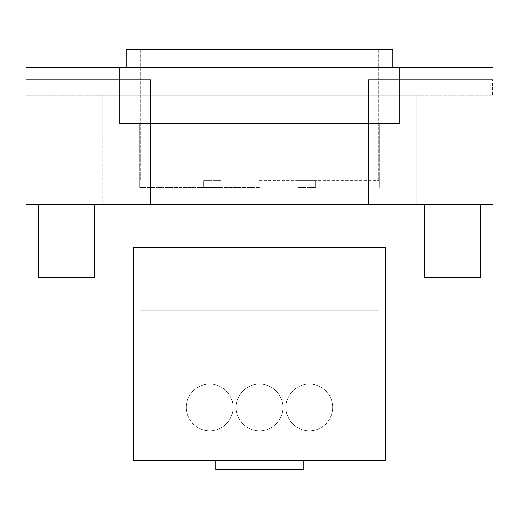 <?xml version="1.0" encoding="UTF-8"?>
<svg xmlns="http://www.w3.org/2000/svg" width="519" height="519" viewBox="0 0 519 519"><rect width="100%" height="100%" fill="white"/><g stroke="black" fill="none" stroke-linecap="round" stroke-linejoin="round"><path stroke-width="0.39" stroke-dasharray="2.6 1.95" d="M493.05 79.757L493.05 204.317L25.95 204.317L25.95 79.757L119.37 79.757L119.37 67.301L399.63 67.301L119.37 67.301L119.37 123.353L399.63 123.353L119.37 123.353L119.37 67.301L399.63 67.301L119.37 67.301L119.37 123.353L399.63 123.353L399.63 67.301L119.37 67.301L399.63 67.301L119.37 67.301L119.37 123.353L119.37 67.301L399.63 67.301L119.37 67.301L119.37 123.353L399.63 123.353L399.63 67.301L399.63 79.757L492.479 79.757L399.63 79.757L399.63 67.301L399.63 123.353L119.37 123.353L119.37 67.301L399.63 67.301L399.63 123.353L119.37 123.353L399.63 123.353L399.63 67.301L399.63 123.353L119.37 123.353L119.37 67.301L119.37 79.757L25.95 79.757L25.95 67.301L493.05 67.301L493.05 79.757L368.49 79.757L493.05 79.757L368.49 79.757L368.49 204.317L416.264 204.317L150.51 204.317L368.49 204.317L368.49 95.327L368.49 204.317L368.49 95.327L150.51 95.327L150.51 204.317L102.73 204.317L150.51 204.317L150.51 95.327L102.73 95.327L492.479 95.327L492.479 79.757L492.479 95.327L493.05 95.327L102.73 95.327L102.73 204.317L131.826 204.317L102.73 204.317L102.736 95.327L416.264 95.327L416.264 204.317L387.174 204.317L416.264 204.317L416.264 95.327L399.63 95.327L399.63 123.353L399.63 67.301L399.63 123.353L119.37 123.353L399.63 123.353L119.37 123.353L399.63 123.353L119.37 123.353L399.63 123.353L119.37 123.353L399.63 123.353L387.174 123.353L399.63 123.353L399.63 95.327L416.264 95.327L368.49 95.327L368.49 204.317M38.406 204.317L38.406 277.185L38.406 204.317L38.406 277.185L38.406 204.317L94.458 204.317L38.406 204.317L94.458 204.317L38.406 204.317L94.458 204.317L38.406 204.317L38.406 277.185L94.458 277.185L38.406 277.185L94.458 277.185L38.406 277.185L94.458 277.185L94.458 204.317M480.594 204.317L480.594 277.185L480.594 204.317L480.594 277.185L480.594 204.317L424.542 204.317L480.594 204.317L424.542 204.317L480.594 204.317L424.542 204.317L480.594 204.317L480.594 277.185L424.542 277.185L480.594 277.185L424.542 277.185L480.594 277.185L424.542 277.185L424.542 204.317M25.95 95.327L25.95 79.757L150.51 79.757L25.95 79.757L25.95 95.327L102.73 95.327L25.95 95.327M119.364 95.327L119.364 123.353L119.364 95.327M131.826 123.353L131.826 204.317L131.826 123.353L119.364 123.353L131.826 123.353M387.174 123.353L387.174 204.317L387.174 123.353M150.51 204.317L150.51 79.757L25.95 79.757M384.06 247.855L384.06 327.943L134.94 327.943L134.94 123.353L384.06 123.353L134.94 123.353L384.06 123.353L384.06 204.317M134.94 247.855L134.94 327.943L384.06 327.943L384.06 123.353L134.94 123.353L134.94 204.317M139.922 123.353L379.078 123.353L139.922 123.353L379.078 123.353L139.922 123.353L379.078 123.353L139.922 123.353L379.078 123.353L139.922 123.353L139.922 310.193L139.922 123.353L139.922 310.193L379.078 310.193L379.078 123.353L379.078 310.193L139.922 310.193L139.922 123.353M259.5 123.353L139.611 123.353L259.5 123.353M259.5 67.301L392.779 67.301L259.5 67.301M392.779 67.301L392.779 49.552L392.779 67.301L392.779 49.552L126.221 49.552L392.779 49.552L126.221 49.552L392.779 49.552L126.221 49.552L126.221 67.301M259.5 180.651L378.766 180.651L259.5 180.651M221.126 180.651L203.377 180.651L221.126 180.651M297.874 180.651L315.623 180.651L297.874 180.651M221.126 187.502L203.377 187.502L221.126 187.502M259.5 187.502L139.611 187.502L259.5 187.502M297.874 187.502L315.623 187.502L297.874 187.502M384.06 123.353L384.06 327.943L134.94 327.943L134.94 123.353L134.94 327.943L384.06 327.943L384.06 123.353M379.078 310.193L379.078 123.353L379.078 310.193L139.922 310.193L379.078 310.193M259.5 49.552L378.766 49.552L259.5 49.552M385.617 327.943L385.617 460.418L385.617 247.855L385.617 327.943L133.383 327.943L133.383 460.418L133.383 247.855L133.383 460.418L385.617 460.418L303.096 460.418L303.096 442.85L215.904 442.85L215.904 469.448L303.096 469.448L303.096 442.85L215.904 442.85L215.904 469.448L303.096 469.448L303.096 442.85L215.904 442.85L215.904 460.418L385.617 460.418L385.617 327.943L133.383 327.943L385.617 327.943L133.383 327.943L133.383 247.855L385.617 247.855L133.383 247.855L385.617 247.855L385.617 327.943M215.904 460.418L133.383 460.418L215.904 460.418L215.904 469.448L303.096 469.448L303.096 442.85L215.904 442.85L215.904 460.418L303.096 460.418M282.855 407.428A23.355 23.355 0 0 0 259.5 384.073A23.355 23.355 0 0 0 236.145 407.428A23.355 23.355 0 0 0 259.5 430.783A23.355 23.355 0 0 0 282.855 407.428A23.355 23.355 0 0 0 259.5 384.073A23.355 23.355 0 0 0 236.145 407.428A23.355 23.355 0 0 0 259.5 430.783A23.355 23.355 0 0 0 282.855 407.428A23.355 23.355 0 0 0 259.5 384.073A23.355 23.355 0 0 0 236.145 407.428A23.355 23.355 0 0 0 259.5 430.783A23.355 23.355 0 0 0 282.855 407.428A23.355 23.355 0 0 0 259.5 384.073A23.355 23.355 0 0 0 236.145 407.428A23.355 23.355 0 0 0 259.5 430.783A23.355 23.355 0 0 0 282.855 407.428M285.969 407.428A23.355 23.355 0 0 1 309.324 384.073A23.355 23.355 0 0 1 332.679 407.428A23.355 23.355 0 0 1 309.324 430.783A23.355 23.355 0 0 1 285.969 407.428A23.355 23.355 0 0 1 309.324 384.073A23.355 23.355 0 0 1 332.679 407.428A23.355 23.355 0 0 1 309.324 430.783A23.355 23.355 0 0 1 285.969 407.428A23.355 23.355 0 0 1 309.324 384.073A23.355 23.355 0 0 1 332.679 407.428A23.355 23.355 0 0 1 309.324 430.783A23.355 23.355 0 0 1 285.969 407.428A23.355 23.355 0 0 1 309.324 384.073A23.355 23.355 0 0 1 332.679 407.428A23.355 23.355 0 0 1 309.324 430.783A23.355 23.355 0 0 1 285.969 407.428M186.321 407.428A23.355 23.355 0 0 1 209.676 384.073A23.355 23.355 0 0 1 233.031 407.428A23.355 23.355 0 0 1 209.676 430.783A23.355 23.355 0 0 1 186.321 407.428A23.355 23.355 0 0 1 209.676 384.073A23.355 23.355 0 0 1 233.031 407.428A23.355 23.355 0 0 1 209.676 430.783A23.355 23.355 0 0 1 186.321 407.428A23.355 23.355 0 0 1 209.676 384.073A23.355 23.355 0 0 1 233.031 407.428A23.355 23.355 0 0 1 209.676 430.783A23.355 23.355 0 0 1 186.321 407.428A23.355 23.355 0 0 1 209.676 384.073A23.355 23.355 0 0 1 233.031 407.428A23.355 23.355 0 0 1 209.676 430.783A23.355 23.355 0 0 1 186.321 407.428M134.94 313.93L384.06 313.93L134.94 313.93M378.766 49.552L378.766 180.651L378.766 49.552M140.234 49.552L140.234 180.651L140.234 49.552M203.377 187.502L203.377 180.651L203.377 187.502M238.876 187.502L238.876 180.651L238.876 187.502M139.611 123.353L139.611 187.502L139.611 123.353M379.389 123.353L379.389 187.502L379.389 123.353M280.124 187.502L280.124 180.651L280.124 187.502M315.623 187.502L315.623 180.651L315.623 187.502"/><path stroke-width="0.78" d="M150.51 204.317L368.49 204.317L368.49 79.757L493.05 79.757L493.05 67.301L25.95 67.301L25.95 79.757L150.51 79.757L150.51 204.317L25.95 204.317L25.95 79.757M368.49 204.317L493.05 204.317L493.05 79.757M38.406 204.317L38.406 277.185L94.458 277.185L94.458 204.317M480.594 204.317L480.594 277.185L424.542 277.185L424.542 204.317M384.06 204.317L384.06 247.855M134.94 204.317L134.94 247.855M126.221 67.301L126.221 49.552L392.779 49.552L392.779 67.301M385.617 460.418L385.617 247.855L133.383 247.855L133.383 460.418L385.617 460.418M215.904 460.418L215.904 469.448L303.096 469.448L303.096 460.418"/></g></svg>
